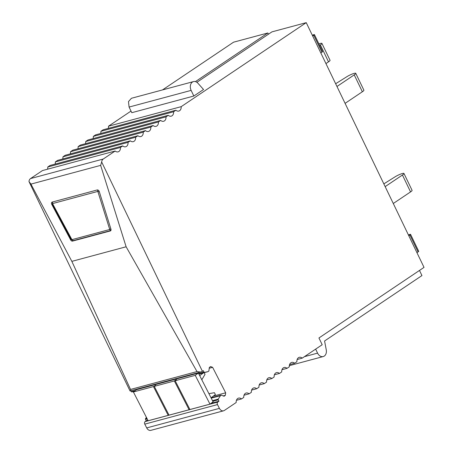 <?xml version="1.0" encoding="UTF-8"?>
<svg xmlns="http://www.w3.org/2000/svg" width="453" height="453" viewBox="0 0 453 453"><rect width="100%" height="100%" fill="white"/><g stroke="black" fill="none" stroke-linecap="round" stroke-linejoin="round"><path stroke-width="0.68" d="M70.679 239.937A1.897 1.251 -118.8 0 0 72.52 241.104L110.345 230.939A1.897 1.251 -118.8 0 0 110.532 230.866A1.897 1.251 -118.8 0 0 110.934 229.116L99.275 191.613A1.897 1.251 -118.8 0 0 97.231 189.96L52.157 202.078A1.897 1.251 -118.8 0 0 51.97 202.151A1.897 1.251 -118.8 0 0 51.767 204.388L70.679 239.937L71.251 239.62M100.645 165.368L30.934 184.105L71.851 261.364L126.121 246.777L100.645 165.368L101.67 161.998L202.423 371.341L200.532 372.049L197.015 371.573L126.121 246.777M30.934 184.105L28.975 181.54A4.745 3.522 75 0 1 30.538 178.573L42.457 170.566L115.153 151.025L103.233 159.031A4.745 3.522 75 0 0 101.67 161.998M28.975 181.54L130.022 390.928C130.679 391.171 130.849 390.679 130.538 389.444L71.851 261.364M200.532 372.049L130.022 390.928M202.423 371.341L203.318 370.679L204.026 372.066A0.634 0.47 75 0 0 204.569 372.394L208.097 371.613L208.878 371.041L209.331 367.468L210.6 366.539L212.621 367.338L225.673 392.802L225.351 395.322L224.082 396.25L221.217 395.118L220.435 395.69L218.255 399.099A0.634 0.47 75 0 0 218.255 399.823L218.963 401.211L217.791 402.071A1.897 1.41 75 0 0 217.474 404.591L219.411 408.374L146.715 427.915A4.745 3.522 75 0 0 150.877 430.35L223.572 410.809A4.745 3.522 75 0 0 224.371 410.446L236.183 402.507A4.745 3.522 75 0 1 236.166 401.777A4.745 3.522 75 0 1 238.55 398.113A4.745 3.522 75 0 1 240.962 398.555A4.745 3.522 75 0 1 241.483 398.946L243.776 397.411A4.745 3.522 75 0 1 243.759 396.675A4.745 3.522 75 0 1 246.138 393.011A4.745 3.522 75 0 1 248.55 393.453A4.745 3.522 75 0 1 249.076 393.85L251.364 392.309A4.745 3.522 75 0 1 251.347 391.573A4.745 3.522 75 0 1 253.731 387.915A4.745 3.522 75 0 1 256.143 388.357A4.745 3.522 75 0 1 256.664 388.748L258.957 387.207A4.745 3.522 75 0 1 258.94 386.477A4.745 3.522 75 0 1 261.324 382.813A4.745 3.522 75 0 1 263.737 383.255A4.745 3.522 75 0 1 264.258 383.646L266.551 382.111A4.745 3.522 75 0 1 266.528 381.375A4.745 3.522 75 0 1 268.912 377.711A4.745 3.522 75 0 1 271.324 378.153A4.745 3.522 75 0 1 271.851 378.549L274.139 377.009A4.745 3.522 75 0 1 274.122 376.279A4.745 3.522 75 0 1 276.506 372.615A4.745 3.522 75 0 1 278.918 373.057A4.745 3.522 75 0 1 279.439 373.448L281.732 371.907A4.745 3.522 75 0 1 281.715 371.177A4.745 3.522 75 0 1 284.099 367.513A4.745 3.522 75 0 1 286.506 367.955A4.745 3.522 75 0 1 287.032 368.346L289.325 366.811A4.745 3.522 75 0 1 289.303 366.075A4.745 3.522 75 0 1 291.687 362.411A4.745 3.522 75 0 1 294.099 362.853A4.745 3.522 75 0 1 294.626 363.249L296.913 361.709A4.745 3.522 75 0 1 296.896 360.979A4.745 3.522 75 0 1 299.28 357.315A4.745 3.522 75 0 1 301.692 357.757A4.745 3.522 75 0 1 302.213 358.147L322.191 344.727L318.94 337.978L424.025 267.383L306.245 22.65L271.942 31.869L196.874 82.299M146.715 427.915L144.773 424.133L217.474 404.591M217.791 402.071L145.096 421.613A1.897 1.41 75 0 0 144.773 424.133M145.096 421.613L146.268 420.752L145.56 419.365L147.208 418.923M146.88 418.289L145.56 418.64A0.634 0.47 75 0 0 145.56 419.365M145.56 418.64L146.393 417.338M134.122 391.437L131.874 391.936L134.354 391.267M135.368 390.52L131.33 391.607A0.634 0.47 75 0 0 131.874 391.936M131.33 391.607L130.9 390.769M47.508 169.207A4.745 3.522 75 0 0 47.775 167.735A4.745 3.522 75 0 0 47.758 167.004L50.045 165.464L122.74 145.923A4.745 3.522 75 0 0 123.267 146.319A4.745 3.522 75 0 0 125.679 146.761A4.745 3.522 75 0 0 128.063 143.097A4.745 3.522 75 0 0 128.046 142.361L55.345 161.902L57.639 160.368L130.334 140.826A4.745 3.522 75 0 0 130.86 141.217A4.745 3.522 75 0 0 133.267 141.659A4.745 3.522 75 0 0 135.651 137.995A4.745 3.522 75 0 0 135.634 137.265L62.939 156.806L65.232 155.266L137.927 135.724A4.745 3.522 75 0 0 138.448 136.115A4.745 3.522 75 0 0 140.86 136.557A4.745 3.522 75 0 0 143.244 132.899A4.745 3.522 75 0 0 143.227 132.163L70.532 151.704L72.82 150.164L145.515 130.623A4.745 3.522 75 0 0 146.042 131.019A4.745 3.522 75 0 0 148.454 131.461A4.745 3.522 75 0 0 150.838 127.797A4.745 3.522 75 0 0 150.821 127.061L78.12 146.602L80.413 145.068L153.108 125.526A4.745 3.522 75 0 0 153.635 125.917A4.745 3.522 75 0 0 156.042 126.359A4.745 3.522 75 0 0 158.425 122.695A4.745 3.522 75 0 0 158.408 121.965L85.713 141.506L88.001 139.966L160.702 120.424A4.745 3.522 75 0 0 161.223 120.815A4.745 3.522 75 0 0 163.635 121.262A4.745 3.522 75 0 0 166.019 117.599A4.745 3.522 75 0 0 166.002 116.863L93.307 136.404L95.594 134.864L168.29 115.322A4.745 3.522 75 0 0 168.816 115.719A4.745 3.522 75 0 0 171.228 116.161A4.745 3.522 75 0 0 173.612 112.497A4.745 3.522 75 0 0 173.59 111.766L100.894 131.302L103.188 129.768L175.883 110.226A4.745 3.522 75 0 0 176.41 110.617A4.745 3.522 75 0 0 178.816 111.059A4.745 3.522 75 0 0 181.2 107.395A4.745 3.522 75 0 0 181.183 106.665L306.245 22.65M55.102 164.105A4.745 3.522 75 0 0 55.362 162.638A4.745 3.522 75 0 0 55.345 161.902M62.695 159.009A4.745 3.522 75 0 0 62.956 157.536A4.745 3.522 75 0 0 62.939 156.806M70.283 153.907A4.745 3.522 75 0 0 70.549 152.435A4.745 3.522 75 0 0 70.532 151.704M77.876 148.805A4.745 3.522 75 0 0 78.137 147.338A4.745 3.522 75 0 0 78.12 146.602M85.47 143.709A4.745 3.522 75 0 0 85.73 142.236A4.745 3.522 75 0 0 85.713 141.506M93.058 138.607A4.745 3.522 75 0 0 93.324 137.134A4.745 3.522 75 0 0 93.307 136.404M100.651 133.505A4.745 3.522 75 0 0 100.911 132.038A4.745 3.522 75 0 0 100.894 131.302M108.244 128.409A4.745 3.522 75 0 0 108.505 126.936A4.745 3.522 75 0 0 108.488 126.206L131.013 111.076M162.491 89.926L233.544 42.191L267.848 32.973L195.436 81.614M175.883 110.226L173.59 111.766M168.29 115.322L166.002 116.863M160.702 120.424L158.408 121.965M153.108 125.526L150.821 127.061M145.515 130.623L143.227 132.163M137.927 135.724L135.634 137.265M130.334 140.826L128.046 142.361M122.74 145.923L120.453 147.463L47.758 167.004M115.153 151.025A4.745 3.522 75 0 0 115.674 151.415A4.745 3.522 75 0 0 118.086 151.857A4.745 3.522 75 0 0 120.47 148.193A4.745 3.522 75 0 0 120.453 147.463M219.411 408.374A4.745 3.522 75 0 0 223.572 410.809M193.839 96.019L203.539 89.501L197.955 83.261A6.331 4.7 75 0 0 193.482 81.591A6.331 4.7 75 0 0 191.132 90.39L193.839 96.019L131.789 112.695L129.082 107.067L191.132 90.39M181.183 106.665L108.488 126.206M208.097 371.613L198.89 374.087M212.621 367.338L209.229 368.249M225.673 392.802L213.306 396.126M225.351 395.322L223.193 395.899M221.217 395.118L211.064 397.847M220.435 395.69L211.228 398.164M218.963 401.211L211.081 403.329M147.916 420.305L146.268 420.752M236.426 400.305L241.483 398.946M244.02 395.209L249.076 393.85M251.613 390.107L256.664 388.748M259.201 385.005L264.258 383.646M266.794 379.908L271.851 378.549M274.382 374.807L279.439 373.448M281.976 369.705L287.032 368.346M289.569 364.608L294.626 363.249M297.157 359.506L302.213 358.147M419.478 270.435L421.947 275.566L324.575 340.984L326.256 349.846A6.331 4.7 75 0 1 323.216 356.556A6.331 4.7 75 0 1 317.576 353.125L304.427 356.664M268.448 34.218L267.848 32.973M193.482 81.591L131.438 98.273L128.488 101.591L129.082 107.067M315.65 349.121L317.576 353.125M408.821 235.792L409.937 235.045A2.531 0.419 154.3 0 0 410.577 234.388L418.702 251.268A2.531 0.419 154.3 0 1 418.057 251.925L416.941 252.672M408.425 234.965A2.531 0.419 154.3 0 1 410.577 234.388M314.456 34.66L322.581 51.54A2.531 0.419 154.3 0 1 321.936 52.197L313.816 35.323A2.531 0.419 -25.7 0 0 314.456 34.66A2.531 0.419 -25.7 0 0 312.304 35.243M320.82 52.944L321.936 52.197M312.7 36.07L313.816 35.323M335.639 83.737L346.947 76.653A6.014 0.991 154.3 0 1 352.502 73.918A6.014 0.991 154.3 0 1 355.764 73.318A6.014 0.991 154.3 0 1 354.235 74.881L336.964 86.483M355.764 73.318L363.889 90.192A6.014 0.991 154.3 0 1 362.36 91.755L345.084 103.363M383.838 183.878L395.141 176.795A6.014 0.991 154.3 0 1 400.695 174.06A6.014 0.991 154.3 0 1 403.957 173.459A6.014 0.991 154.3 0 1 402.434 175.022L385.158 186.625M403.957 173.459L412.083 190.339A6.014 0.991 154.3 0 1 410.554 191.902L393.283 203.505M328.516 61.84L320.396 44.96A6.014 0.991 -25.7 0 0 321.919 43.397L330.044 60.277A6.014 0.991 154.3 0 1 328.516 61.84L325.939 63.573M321.919 43.397A6.014 0.991 -25.7 0 0 318.906 43.907M320.396 44.96L319.654 45.459M189.099 409.744L169.031 415.141L154.28 386.358L174.348 380.962L189.099 409.744L189.779 409.246M154.28 386.358L155.645 385.35L153.459 386.573L133.392 391.97L136.517 389.676L198.363 373.051L213.114 401.839L209.988 404.133L189.92 409.523L175.169 380.741L195.237 375.344L209.988 404.133M168.89 414.863L168.21 415.361L148.142 420.752L133.392 391.97M174.348 380.962L175.719 379.959L175.86 380.237M175.719 379.959L176.534 379.739L175.169 380.741M198.363 373.051L195.237 375.344M153.459 386.573L168.21 415.361M211.036 397.791L215.401 394.586L214.433 392.7L208.918 393.651M199.688 375.65L203.51 372.847M204.167 372.666L205.022 374.331L201.811 379.784M73.471 240.583L72.52 241.104M51.767 204.388L52.695 203.912L71.914 239.654L109.739 229.49L97.837 191.409L52.763 203.527L52.695 203.912M110.345 230.939L110.691 230.747M30.538 178.573L103.233 159.031M197.015 371.573L130.538 389.444M204.026 372.066L198.601 373.521M198.816 373.94L204.569 372.394M218.255 399.099L212.502 400.65M212.825 401.284L218.255 399.823M409.937 235.045L418.057 251.925M52.525 201.976L52.344 204.082L71.251 239.631L71.608 239.461M73.567 240.532A1.58 1.172 -105 0 1 73.369 240.611A1.58 1.172 -105 0 1 71.914 239.654M52.803 201.902A1.58 1.172 75 0 0 52.763 203.527M99.23 191.477A1.58 0.351 162.7 0 1 98.176 191.687M97.786 189.977A1.58 1.172 75 0 0 97.837 191.409M110.9 230.475A1.58 1.172 -105 0 1 109.739 229.49M110.889 228.975A1.58 0.351 162.7 0 1 109.836 229.184M362.36 91.755L354.235 74.881M410.554 191.902L402.434 175.022M289.337 365.662L323.216 356.556M71.251 239.631L73.369 240.611L110.866 230.532"/></g></svg>
